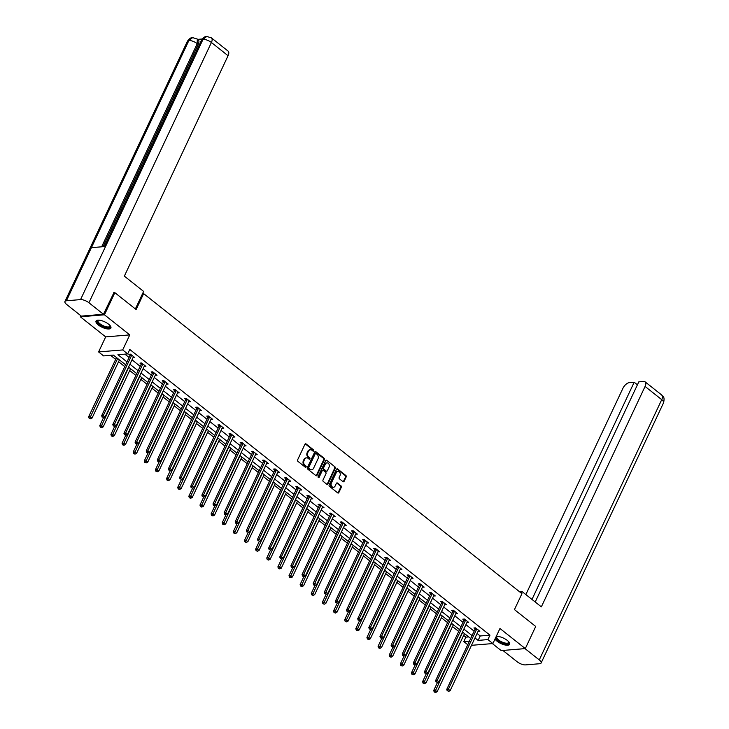 <?xml version="1.0" encoding="UTF-8"?>
<svg xmlns="http://www.w3.org/2000/svg" width="729" height="729" viewBox="0 0 729 729"><rect width="100%" height="100%" fill="white"/><g stroke="black" fill="none" stroke-linecap="round" stroke-linejoin="round"><path stroke-width="1.09" d="M313.716 450.841A0.72 0.565 85.3 0 0 313.506 449.848L306.071 443.943A1.03 0.811 85.3 0 0 304.959 444.253L297.596 459.899A1.03 0.811 85.3 0 0 297.888 461.32L305.333 467.225A0.72 0.565 85.3 0 0 305.907 466.004L304.941 465.239A3.308 2.588 85.3 0 1 304.011 460.682L304.622 459.379A3.308 2.588 85.3 0 1 306.59 457.867A3.308 2.588 85.3 0 1 308.176 458.377L309.132 459.142A0.72 0.565 85.3 0 0 309.707 457.921L308.741 457.165A3.308 2.588 85.3 0 1 307.811 452.6L308.422 451.297A3.308 2.588 85.3 0 1 310.39 449.784A3.308 2.588 85.3 0 1 311.976 450.294L312.941 451.06A0.72 0.565 85.3 0 0 313.716 450.841M312.951 451.069A0.72 0.565 85.3 0 0 312.859 449.893L305.415 443.997A1.03 0.811 85.3 0 0 305.26 443.897M305.342 467.225A0.72 0.565 85.3 0 0 305.251 466.059L304.294 465.293L304.941 465.239M309.142 459.152A0.72 0.565 85.3 0 0 309.06 457.976L308.094 457.211L308.741 457.165M495.027 639.005A8.21 3.016 -154.8 0 0 497.114 641.238A8.21 3.016 -154.8 0 0 504.632 644.892A8.21 3.016 -154.8 0 0 509.617 644.308A8.21 3.016 -154.8 0 0 507.266 640.399A8.21 3.016 -154.8 0 0 496.23 636.453M108.539 324.15A8.21 3.016 -154.8 0 0 101.012 320.496A8.21 3.016 -154.8 0 0 96.028 321.079A8.21 3.016 -154.8 0 0 98.379 324.988A8.21 3.016 -154.8 0 0 105.896 328.642A8.21 3.016 -154.8 0 0 110.881 328.068A8.21 3.016 -154.8 0 0 108.539 324.15M343.004 481.65A1.03 0.811 85.3 0 0 344.115 481.331L346.175 476.948A1.03 0.811 85.3 0 0 345.883 475.518L337.618 468.966A1.03 0.811 85.3 0 0 336.516 469.285L329.153 484.922A1.03 0.811 85.3 0 0 329.444 486.343L337.709 492.904A1.03 0.811 85.3 0 0 338.821 492.585L341.309 487.291A1.03 0.811 85.3 0 0 341.017 485.86L337.481 483.054A1.03 0.811 85.3 0 0 336.37 483.373L335.14 485.997A2.761 2.169 85.3 0 1 333.49 487.264A2.761 2.169 85.3 0 1 331.44 485.915A2.761 2.169 85.3 0 1 331.385 483.026L336.233 472.729A2.761 2.169 85.3 0 1 337.882 471.463A2.761 2.169 85.3 0 1 339.933 472.811A2.761 2.169 85.3 0 1 339.978 475.7L339.176 477.422A1.03 0.811 85.3 0 0 339.468 478.844L343.004 481.65M477.067 633.483L480.201 635.97L489.97 635.159L487.892 639.588L492.886 643.552L471.49 645.32M113.578 292.776L114.854 292.675L136.123 309.533L143.622 293.605L521.946 593.661L514.446 609.599L535.715 626.466L525.299 648.591L499.966 628.498L492.886 643.552M114.854 292.675L104.447 314.8L80.345 316.796L105.678 336.889L98.597 351.934L122.691 349.938L127.684 353.902L117.916 354.713L126.983 361.903M105.678 336.889L129.771 334.893L104.447 314.8M129.771 334.893L122.691 349.938M489.97 635.159L129.771 349.473L127.684 353.902M324.396 459.671A1.03 0.811 85.3 0 0 324.104 458.249L315.839 451.688A1.03 0.811 85.3 0 0 314.728 452.007L307.365 467.644A1.03 0.811 85.3 0 0 307.656 469.066L315.921 475.627A1.03 0.811 85.3 0 0 317.033 475.308L324.396 459.671L323.74 459.726A1.03 0.811 85.3 0 0 323.448 458.304L315.183 451.743A1.03 0.811 85.3 0 0 315.028 451.643M326.729 460.327L334.994 466.888A1.03 0.811 85.3 0 1 335.285 468.31L327.922 483.947A1.03 0.811 85.3 0 1 326.82 484.266L323.284 481.459A1.03 0.811 85.3 0 1 322.993 480.028L325.972 473.686A1.03 0.811 85.3 0 0 325.681 472.264L323.339 470.405A1.03 0.811 85.3 0 0 322.227 470.715L319.12 477.322A0.72 0.565 85.3 0 1 318.136 476.547L325.617 460.646A1.03 0.811 85.3 0 1 326.729 460.327L334.994 466.888M492.385 643.589L501.206 650.587L525.299 648.591M80.846 315.73L80.345 316.796M143.622 293.605L142.538 293.696M124.859 354.139L129.069 357.474M131.995 359.798L140.196 366.304M143.121 368.619L151.331 375.134M154.256 377.449L162.458 383.964M165.383 386.279L173.593 392.785M176.518 395.109L184.719 401.615M187.645 403.939L195.855 410.445M198.78 412.769L206.99 419.275M209.906 421.59L218.117 428.105M221.042 430.42L229.252 436.935M232.177 439.25L240.379 445.765M243.304 448.08L251.514 454.586M254.439 456.91L262.64 463.416M265.566 465.74L273.776 472.246M276.701 474.57L284.911 481.076M287.827 483.391L296.038 489.906M298.963 492.221L307.173 498.736M310.089 501.051L318.3 507.557M321.225 509.881L329.435 516.387M332.36 518.711L340.561 525.217M343.487 527.541L351.697 534.047M354.622 536.362L362.823 542.877M365.748 545.192L373.959 551.707M376.884 554.022L385.094 560.537M388.01 562.852L396.221 569.358M399.146 571.682L407.356 578.188M410.272 580.512L418.482 587.018M421.408 589.342L429.618 595.848M432.543 598.163L440.744 604.678M443.669 606.993L451.88 613.508M454.805 615.823L463.006 622.338M465.931 624.653L474.142 631.159M133.015 357.611L134.756 357.565L130.473 354.166L128.842 354.303L129.999 355.223M144.151 366.441L145.882 366.395L141.608 362.996L139.977 363.133L141.134 364.044M155.277 375.271L157.017 375.225L152.735 371.826L151.103 371.963L152.261 372.874M166.412 384.101L168.144 384.046L163.87 380.656L162.239 380.793L163.396 381.704M177.539 392.931L179.279 392.876L174.996 389.486L173.374 389.614L174.523 390.534M188.674 401.752L190.415 401.706L186.132 398.316L184.501 398.444L185.658 399.364M199.801 410.582L201.541 410.536L197.258 407.137L195.636 407.274L196.784 408.194M210.936 419.412L212.677 419.366L208.394 415.967L206.763 416.104L207.92 417.024M222.072 428.242L223.803 428.196L219.52 424.797L217.898 424.934L219.046 425.845M233.198 437.072L234.938 437.026L230.656 433.627L229.024 433.764L230.182 434.675M244.333 445.902L246.065 445.847L241.791 442.457L240.16 442.594L241.317 443.505M255.46 454.732L257.2 454.677L252.917 451.287L251.286 451.415L252.444 452.335M266.595 463.553L268.327 463.507L264.053 460.108L262.422 460.245L263.579 461.165M277.722 472.383L279.462 472.337L275.179 468.938L273.557 469.075L274.705 469.995M288.857 481.213L290.598 481.167L286.315 477.768L284.684 477.905L285.841 478.816M299.993 490.043L301.724 489.997L297.441 486.598L295.819 486.735L296.967 487.646M311.119 498.873L312.859 498.827L308.577 495.428L306.945 495.565L308.103 496.476M322.254 507.703L323.986 507.648L319.703 504.258L318.081 504.386L319.238 505.306M333.381 516.524L335.121 516.478L330.838 513.088L329.207 513.216L330.365 514.136M344.516 525.354L346.248 525.308L341.974 521.909L340.343 522.046L341.5 522.966M355.643 534.184L357.383 534.138L353.1 530.739L351.469 530.876L352.626 531.796M366.778 543.014L368.519 542.968L364.236 539.569L362.605 539.706L363.762 540.617M377.904 551.844L379.645 551.798L375.362 548.399L373.74 548.536L374.888 549.447M389.04 560.674L390.78 560.619L386.498 557.229L384.866 557.366L386.024 558.277M400.175 569.504L401.907 569.449L397.624 566.059L396.002 566.187L397.15 567.107M411.302 578.325L413.042 578.279L408.759 574.889L407.128 575.017L408.286 575.937M422.437 587.155L424.169 587.109L419.886 583.71L418.264 583.847L419.421 584.767M433.564 595.985L435.304 595.939L431.021 592.54L429.39 592.677L430.547 593.597M444.699 604.815L446.43 604.769L442.157 601.37L440.526 601.507L441.683 602.418M455.825 613.645L457.566 613.599L453.283 610.2L451.652 610.337L452.809 611.248M466.961 622.475L468.701 622.42L464.419 619.03L462.787 619.167L463.945 620.078M478.087 631.296L479.828 631.25L475.545 627.86L473.923 627.988L475.071 628.908M110.535 355.324L115.647 359.379M118.572 361.702L124.768 366.614M129.707 370.532L135.895 375.444M140.834 379.362L147.03 384.274M151.969 388.183L158.157 393.095M163.096 397.013L169.292 401.925M174.231 405.843L180.428 410.755M185.366 414.673L191.554 419.585M196.493 423.503L202.689 428.415M207.628 432.333L213.816 437.245M218.755 441.163L224.951 446.075M229.89 449.984L236.078 454.896M241.017 458.814L247.213 463.726M252.152 467.644L258.348 472.556M263.287 476.474L269.475 481.386M274.414 485.304L280.61 490.216M285.549 494.134L291.737 499.046M296.676 502.955L302.872 507.867M307.811 511.785L313.999 516.697M318.938 520.615L325.134 525.527M330.073 529.445L336.26 534.357M341.199 538.275L347.396 543.187M352.335 547.105L358.531 552.017M363.47 555.935L369.658 560.847M374.597 564.756L380.793 569.668M385.732 573.586L391.92 578.498M396.858 582.416L403.055 587.328M407.994 591.246L414.181 596.158M419.12 600.076L425.317 604.988M430.256 608.906L436.443 613.818M441.382 617.727L447.579 622.639M452.518 626.557L458.714 631.469M463.653 635.387L465.877 637.155L468.711 636.918M467.763 644.728L463.79 641.584L469.458 641.11M465.877 637.155L463.79 641.584M125.616 364.81L113.36 355.087L103.591 355.898L98.597 351.934M474.98 637.911L478.124 640.399L487.892 639.588M129.908 364.218L138.118 370.733M141.043 373.048L149.245 379.554M152.17 381.878L160.38 388.384M163.305 390.708L171.506 397.214M174.431 399.538L182.642 406.044M185.567 408.358L193.768 414.874M196.693 417.188L204.904 423.704M207.829 426.018L216.039 432.534M218.955 434.849L227.166 441.355M230.091 443.679L238.301 450.185M241.226 452.509L249.427 459.015M252.352 461.339L260.563 467.845M263.488 470.159L271.689 476.675M274.614 478.989L282.825 485.505M285.75 487.819L293.96 494.335M296.876 496.649L305.087 503.156M308.012 505.479L316.222 511.986M319.138 514.309L327.348 520.816M330.273 523.14L338.484 529.646M341.409 531.96L349.61 538.476M352.535 540.79L360.746 547.306M363.671 549.62L371.872 556.127M374.797 558.45L383.007 564.957M385.933 567.28L394.143 573.787M397.059 576.11L405.269 582.617M408.194 584.931L416.405 591.447M419.321 593.761L427.531 600.277M430.456 602.591L438.667 609.107M441.592 611.421L449.793 617.928M452.718 620.251L460.928 626.758M463.854 629.081L472.055 635.588M470.688 638.495L462.487 631.988M459.562 629.665L451.351 623.158M448.426 620.835L440.216 614.328M437.3 612.014L429.089 605.498M426.164 603.184L417.954 596.668M415.038 594.354L406.828 587.847M403.902 585.524L395.692 579.017M392.767 576.694L384.566 570.187M381.641 567.864L373.43 561.357M370.505 559.043L362.304 552.527M359.379 550.213L351.168 543.697M348.243 541.383L340.033 534.867M337.117 532.553L328.907 526.046M325.981 523.723L317.771 517.216M314.846 514.893L306.645 508.386M303.72 506.063L295.509 499.556M292.584 497.242L284.383 490.726M281.458 488.412L273.247 481.896M270.322 479.582L262.121 473.066M259.196 470.752L250.986 464.245M248.06 461.922L239.85 455.415M236.934 453.092L228.724 446.585M225.799 444.271L217.588 437.755M214.663 435.441L206.462 428.925M203.537 426.611L195.326 420.095M192.401 417.781L184.2 411.274M181.275 408.951L173.065 402.444M170.139 400.121L161.929 393.614M159.013 391.291L150.803 384.784M147.878 382.47L139.667 375.954M136.751 373.64L128.541 367.124M480.201 635.97L478.124 640.399M133.125 357.702L133.617 356.663M144.26 366.532L144.743 365.493M155.386 375.353L155.76 374.405A1.048 0.82 85.3 0 0 155.55 374.688L127.347 434.621L125.57 433.208L153.764 373.275A1.048 0.82 85.3 0 0 153.874 372.902L153.892 372.747M166.522 384.183L166.886 383.235A1.048 0.82 85.3 0 0 166.686 383.518L138.483 443.451L136.697 442.038L164.9 382.105A1.048 0.82 85.3 0 0 165 381.732L165.018 381.568M177.648 393.013L178.14 391.974M188.784 401.843L189.148 400.886A1.048 0.82 85.3 0 0 188.948 401.178L160.745 461.111L158.958 459.689L187.162 399.765A1.048 0.82 85.3 0 0 187.262 399.392L187.28 399.228M199.91 410.673L200.402 409.634M211.046 419.503L211.538 418.464M222.181 428.324L222.545 427.376A1.048 0.82 85.3 0 0 222.336 427.668L194.142 487.592L192.356 486.179L220.559 426.246A1.048 0.82 85.3 0 0 220.659 425.882L220.677 425.718M233.307 437.154L233.681 436.206A1.048 0.82 85.3 0 0 233.471 436.489L205.268 496.422L203.482 495.009L231.685 435.076A1.048 0.82 85.3 0 0 231.795 434.703L231.813 434.539M244.443 445.984L244.926 444.945M255.569 454.814L255.943 453.857A1.048 0.82 85.3 0 0 255.733 454.149L227.53 514.082L225.753 512.669L253.947 452.736A1.048 0.82 85.3 0 0 254.056 452.363L254.075 452.199M266.705 463.644L267.069 462.687A1.048 0.82 85.3 0 0 266.869 462.979L238.665 522.912L236.879 521.49L265.083 461.566A1.048 0.82 85.3 0 0 265.183 461.193L265.201 461.029M277.831 472.474L278.323 471.435M288.966 481.304L289.459 480.265M300.093 490.125L300.466 489.177A1.048 0.82 85.3 0 0 300.257 489.46L272.063 549.393L270.277 547.98L298.48 488.047A1.048 0.82 85.3 0 0 298.58 487.674L298.598 487.519M311.228 498.955L311.72 497.916M322.364 507.785L322.728 506.828A1.048 0.82 85.3 0 0 322.519 507.12L294.325 567.053L292.539 565.64L320.742 505.707A1.048 0.82 85.3 0 0 320.842 505.334L320.86 505.17M333.49 516.615L333.864 515.658A1.048 0.82 85.3 0 0 333.654 515.95L305.451 575.883L303.674 574.461L331.868 514.537A1.048 0.82 85.3 0 0 331.977 514.164L331.996 514M344.626 525.445L345.109 524.406M355.752 534.275L356.244 533.236M366.887 543.105L367.252 542.148A1.048 0.82 85.3 0 0 367.052 542.44L338.848 602.364L337.062 600.951L365.265 541.018A1.048 0.82 85.3 0 0 365.366 540.654L365.384 540.49M378.014 551.926L378.387 550.978A1.048 0.82 85.3 0 0 378.178 551.261L349.984 611.194L348.198 609.781L376.401 549.848A1.048 0.82 85.3 0 0 376.501 549.475L376.519 549.311M389.149 560.756L389.641 559.717M400.285 569.586L400.649 568.629A1.048 0.82 85.3 0 0 400.44 568.921L372.246 628.854L370.46 627.441L398.663 567.508A1.048 0.82 85.3 0 0 398.763 567.135L398.781 566.971M411.411 578.416L411.785 577.459A1.048 0.82 85.3 0 0 411.575 577.751L383.372 637.684L381.586 636.262L409.789 576.338A1.048 0.82 85.3 0 0 409.898 575.965L409.917 575.801M422.547 587.246L423.03 586.207M433.673 596.076L434.165 595.037M444.808 604.897L445.291 603.867M455.935 613.727L456.427 612.688M467.07 622.557L467.435 621.6A1.048 0.82 85.3 0 0 467.234 621.892L439.031 681.825L437.245 680.412L465.448 620.479A1.048 0.82 85.3 0 0 465.549 620.106L465.567 619.942M478.197 631.387L478.57 630.43A1.048 0.82 85.3 0 0 478.361 630.722L450.167 690.655L448.381 689.233L476.584 629.309A1.048 0.82 85.3 0 0 476.684 628.936L476.702 628.772M310.071 449.839A3.308 2.588 85.3 0 0 309.743 449.839A3.308 2.588 85.3 0 0 307.775 451.351L308.422 451.297M308.094 457.211A3.308 2.588 85.3 0 1 307.164 452.654L307.775 451.351M306.271 457.921A3.308 2.588 85.3 0 0 305.943 457.921A3.308 2.588 85.3 0 0 303.975 459.434L304.622 459.379M304.294 465.293A3.308 2.588 85.3 0 1 303.355 460.737L303.975 459.434M316.085 475.727A1.03 0.811 85.3 0 0 316.386 475.363L323.74 459.726M316.04 453.52A0.72 0.565 85.3 0 0 315.256 453.739L308.795 467.462A0.72 0.565 85.3 0 0 309.005 468.465L310.016 469.266A3.308 2.588 85.3 0 0 311.602 469.786A3.308 2.588 85.3 0 0 313.57 468.264L317.981 458.878A3.308 2.588 85.3 0 0 317.051 454.322L316.04 453.52M315.375 453.566A0.72 0.565 85.3 0 0 314.609 453.793L315.256 453.739M311.274 469.786A3.308 2.588 85.3 0 1 310.946 469.831A3.308 2.588 85.3 0 1 309.369 469.321L308.349 468.519A0.72 0.565 85.3 0 1 308.148 467.517L314.609 453.793M326.975 484.366A1.03 0.811 85.3 0 0 327.275 484.001L334.638 468.364A1.03 0.811 85.3 0 0 334.347 466.934M322.519 470.36A1.03 0.811 85.3 0 0 321.571 470.77L318.464 477.377L319.12 477.322M329.071 467.107A2.761 2.169 85.3 0 0 329.016 464.218A2.761 2.169 85.3 0 0 326.966 462.869A2.761 2.169 85.3 0 0 325.325 464.136L323.612 467.763A1.03 0.811 85.3 0 0 323.904 469.184L326.255 471.052A1.03 0.811 85.3 0 0 327.367 470.734L329.071 467.107M326.647 462.924A2.761 2.169 85.3 0 0 326.319 462.924A2.761 2.169 85.3 0 0 324.669 464.191L325.325 464.136M326.419 471.144A1.03 0.811 85.3 0 1 325.599 471.098L323.257 469.239A1.03 0.811 85.3 0 1 322.965 467.818L324.669 464.191M337.554 471.517A2.761 2.169 85.3 0 0 337.226 471.517A2.761 2.169 85.3 0 0 335.586 472.784L336.233 472.729M333.162 487.264A2.761 2.169 85.3 0 1 332.843 487.318A2.761 2.169 85.3 0 1 330.793 485.97A2.761 2.169 85.3 0 1 330.738 483.081L335.586 472.784M337.873 492.995A1.03 0.811 85.3 0 0 338.165 492.64L340.662 487.336A1.03 0.811 85.3 0 0 340.37 485.915L336.834 483.108A1.03 0.811 85.3 0 0 336.67 483.008M343.168 481.751A1.03 0.811 85.3 0 0 343.459 481.386L345.528 477.003A1.03 0.811 85.3 0 0 345.236 475.572L336.971 469.02A1.03 0.811 85.3 0 0 336.807 468.92M116.503 357.575L88.646 416.76L90.278 416.623L92.064 418.045L119.419 359.898M117.642 358.486L89.785 418.246L89.129 418.3L90.496 418.811L89.785 418.246M92.064 418.045L90.496 418.811M89.129 418.3L88.646 416.76M131.502 355.624L129.88 355.752L101.677 415.685L103.299 415.548L131.502 355.624A1.048 0.82 85.3 0 0 131.612 355.251L131.63 355.087M102.807 417.161L103.518 417.735L102.807 417.161L103.299 415.548L105.085 416.961L133.289 357.037A1.048 0.82 85.3 0 1 133.498 356.745L133.598 356.645M129.88 355.752A1.048 0.82 85.3 0 0 129.981 355.387L130.117 354.203M101.677 415.685L102.16 417.216M103.518 417.735L105.085 416.961M110.106 325.653A7.099 2.615 25.2 0 1 110.134 325.708A7.099 2.615 25.2 0 1 102.388 326.091A7.099 2.615 25.2 0 1 98.324 320.149A7.099 2.615 25.2 0 1 98.379 320.14M98.543 320.14A6.579 2.415 -154.8 0 0 98.05 320.623A6.579 2.415 -154.8 0 0 102.698 325.48A6.579 2.415 -154.8 0 0 109.942 326.218A6.579 2.415 -154.8 0 0 110.006 325.535M96.319 320.696A8.156 2.998 -154.8 0 0 102.178 326.419A8.156 2.998 -154.8 0 0 110.99 327.603M508.842 641.903A7.099 2.615 25.2 0 1 508.86 641.948A7.099 2.615 25.2 0 1 501.124 642.331A7.099 2.615 25.2 0 1 497.06 636.399A7.099 2.615 25.2 0 1 497.114 636.381M497.269 636.381A6.579 2.415 -154.8 0 0 496.786 636.864A6.579 2.415 -154.8 0 0 501.434 641.73A6.579 2.415 -154.8 0 0 508.678 642.468A6.579 2.415 -154.8 0 0 508.742 641.784M495.374 638.258A8.156 2.998 -154.8 0 0 500.914 642.659A8.156 2.998 -154.8 0 0 509.726 643.844M135.366 308.941L143.613 291.418L124.349 276.136L228.068 55.714L211.41 42.501L88.938 302.754L103.463 314.272L113.879 292.748M88.938 302.754A6.47 2.378 -154.8 0 0 80.545 299.601L105.541 246.493L91.407 247.66L66.412 300.776L80.545 299.601M66.412 300.776A6.47 2.378 -154.8 0 0 64.945 301.496A6.47 2.378 -154.8 0 0 66.795 304.585L81.32 316.104L103.463 314.272M202.225 38.992L197.668 39.375M211.419 37.872L206.754 36.459L203.017 39.348A6.47 2.378 -154.8 0 1 211.41 42.501A6.315 3.162 -51.6 0 0 211.419 37.872L228.086 51.094A6.315 3.162 128.4 0 1 228.068 55.714M198.206 44.433L197.24 43.667L197.258 39.047L198.224 39.813A6.315 3.162 128.4 0 1 198.206 44.433L103.026 246.703M101.65 246.812L197.24 43.667A6.47 2.378 -154.8 0 0 188.884 40.514L192.638 37.626L197.258 39.047M521.335 593.178L522.082 591.584L519.586 591.793M522.082 591.584L541.346 606.865L645.074 386.443A6.315 3.162 -51.6 0 0 645.083 381.823A6.315 3.162 -51.6 0 0 643.661 381.458L638.814 381.859L535.214 602.008M541.109 663.007A6.47 2.378 -154.8 0 0 539.269 659.918L661.732 399.656A6.315 3.162 -51.6 0 0 661.75 395.036C662.634 396.758 665.058 395.956 663.581 402.745L541.109 663.007A6.47 2.378 -154.8 0 1 539.651 663.727L525.518 664.894A6.47 2.378 -154.8 0 1 517.125 661.75L502.873 650.45M539.269 659.918L525.017 648.619M637.419 384.812L634.184 382.242L629.337 382.643A6.315 3.162 -51.6 0 0 622.931 388.275L525.855 594.572M634.184 382.242L531.979 599.438M103.482 417.735L99.782 425.59L101.413 425.454L103.19 426.875L130.555 368.728M128.769 367.307L100.912 427.076L100.265 427.121L101.632 427.641L100.912 427.076M103.19 426.875L101.632 427.641M100.265 427.121L99.782 425.59M114.608 426.565L110.917 434.42L112.539 434.284L114.325 435.696L141.69 377.558M139.904 376.137L112.047 435.896L111.391 435.951L112.758 436.461L112.047 435.896M114.325 435.696L112.758 436.461M111.391 435.951L110.917 434.42M142.638 364.445L141.007 364.582L112.804 424.515L114.435 424.378L142.638 364.445A1.048 0.82 85.3 0 0 142.738 364.081L142.756 363.917M113.943 425.991L114.653 426.556L113.943 425.991L114.435 424.378L116.221 425.791L144.424 365.867A1.048 0.82 85.3 0 1 144.624 365.575L144.734 365.475M141.007 364.582A1.048 0.82 85.3 0 0 141.116 364.208L141.253 363.024M112.804 424.515L113.287 426.046M114.653 426.556L116.221 425.791M125.069 434.821L125.789 435.386L125.069 434.821L125.57 433.208L123.939 433.345L152.142 373.412A1.048 0.82 85.3 0 0 152.243 373.038L152.379 371.854M123.939 433.345L124.422 434.876M125.789 435.386L127.347 434.621M125.743 435.395L122.044 443.25L123.675 443.114L125.461 444.526L152.817 386.379M151.031 384.967L123.174 444.726L122.527 444.781L123.894 445.291L123.174 444.726M125.461 444.526L123.894 445.291M122.527 444.781L122.044 443.25M136.87 444.225L133.179 452.08L134.801 451.944L136.587 453.356L163.952 395.209M162.166 393.797L134.309 453.556L133.662 453.611L135.02 454.121L134.309 453.556M136.587 453.356L135.02 454.121M133.662 453.611L133.179 452.08M148.005 453.046L144.306 460.901L145.937 460.774L147.723 462.186L175.078 404.039M173.292 402.627L145.445 462.386L144.789 462.441L146.155 462.951L145.445 462.386M147.723 462.186L146.155 462.951M144.789 462.441L144.306 460.901M136.205 443.651L136.915 444.216L136.205 443.651L136.697 442.038L135.065 442.166L163.269 382.242A1.048 0.82 85.3 0 0 163.378 381.868L163.515 380.684M135.065 442.166L135.548 443.706M136.915 444.216L138.483 443.451M176.026 390.935L174.404 391.072L146.201 450.996L147.832 450.868L176.026 390.935A1.048 0.82 85.3 0 0 176.136 390.562L176.154 390.398M147.331 452.481L148.051 453.046L147.331 452.481L147.832 450.868L149.609 452.281L177.812 392.348A1.048 0.82 85.3 0 1 178.022 392.056L178.122 391.965M174.404 391.072A1.048 0.82 85.3 0 0 174.504 390.698L174.641 389.514M146.201 450.996L146.684 452.536M148.051 453.046L149.609 452.281M158.466 461.311L159.177 461.876L158.466 461.311L158.958 459.689L157.336 459.826L185.53 399.902A1.048 0.82 85.3 0 0 185.64 399.528L185.777 398.344M157.336 459.826L157.81 461.366M159.177 461.876L160.745 461.111M159.132 461.876L155.441 469.731L157.063 469.594L158.849 471.016L186.214 412.869M184.428 411.457L156.571 471.216L155.924 471.271L157.282 471.781L156.571 471.216M158.849 471.016L157.282 471.781M155.924 471.271L155.441 469.731M198.297 408.595L196.666 408.723L168.463 468.656L170.094 468.519L198.297 408.595A1.048 0.82 85.3 0 0 198.397 408.222L198.416 408.058M169.602 470.141L170.313 470.706L169.602 470.141L170.094 468.519L171.88 469.941L200.074 410.008A1.048 0.82 85.3 0 1 200.284 409.716L200.384 409.616M196.666 408.723A1.048 0.82 85.3 0 0 196.766 408.358L196.903 407.174M168.463 468.656L168.946 470.187M170.313 470.706L171.88 469.941M170.267 470.706L166.567 478.561L168.199 478.424L169.985 479.846L197.34 421.699M195.563 420.287L167.706 480.046L167.05 480.101L168.417 480.611L167.706 480.046M169.985 479.846L168.417 480.611M167.05 480.101L166.567 478.561M209.423 417.416L207.792 417.553L179.598 477.486L181.22 477.349L209.423 417.416A1.048 0.82 85.3 0 0 209.533 417.052L209.551 416.888M180.728 478.962L181.439 479.536L180.728 478.962L181.22 477.349L183.006 478.762L211.21 418.838A1.048 0.82 85.3 0 1 211.419 418.546L211.519 418.446M207.792 417.553A1.048 0.82 85.3 0 0 207.902 417.179L208.038 415.995M179.598 477.486L180.081 479.017M181.439 479.536L183.006 478.762M181.403 479.536L177.703 487.391L179.334 487.254L181.111 488.667L208.476 430.529M206.69 429.108L178.833 488.867L178.186 488.922L179.553 489.441L178.833 488.867M181.111 488.667L179.553 489.441M178.186 488.922L177.703 487.391M191.864 487.792L192.574 488.357L191.864 487.792L192.356 486.179L190.725 486.316L218.928 426.383A1.048 0.82 85.3 0 0 219.028 426.009L219.174 424.825M190.725 486.316L191.208 487.847M192.574 488.357L194.142 487.592M192.529 488.366L188.829 496.221L190.46 496.084L192.246 497.497L219.602 439.359M217.825 437.938L189.968 497.697L189.312 497.752L190.679 498.262L189.968 497.697M192.246 497.497L190.679 498.262M189.312 497.752L188.829 496.221M202.99 496.622L203.71 497.187L202.99 496.622L203.482 495.009L201.86 495.146L230.063 435.213A1.048 0.82 85.3 0 0 230.164 434.839L230.3 433.655M201.86 495.146L202.343 496.677M203.71 497.187L205.268 496.422M203.664 497.196L199.965 505.051L201.596 504.915L203.373 506.327L230.738 448.18M228.952 446.768L201.095 506.527L200.448 506.582L201.815 507.092L201.095 506.527M203.373 506.327L201.815 507.092M200.448 506.582L199.965 505.051M242.821 443.906L241.19 444.043L212.986 503.967L214.618 503.839L242.821 443.906A1.048 0.82 85.3 0 0 242.921 443.533L242.939 443.369M214.126 505.452L214.836 506.017L214.126 505.452L214.618 503.839L216.404 505.252L244.607 445.319A1.048 0.82 85.3 0 1 244.807 445.027L244.917 444.936M241.19 444.043A1.048 0.82 85.3 0 0 241.299 443.669L241.436 442.485M212.986 503.967L213.469 505.507M214.836 506.017L216.404 505.252M214.791 506.017L211.1 513.881L212.722 513.745L214.508 515.157L241.873 457.01M240.087 455.598L212.23 515.357L211.574 515.412L212.941 515.922L212.23 515.357M214.508 515.157L212.941 515.922M211.574 515.412L211.1 513.881M225.252 514.282L225.972 514.847L225.252 514.282L225.753 512.669L224.122 512.797L252.325 452.873A1.048 0.82 85.3 0 0 252.425 452.499L252.562 451.315M224.122 512.797L224.605 514.337M225.972 514.847L227.53 514.082M225.926 514.847L222.227 522.702L223.858 522.575L225.644 523.987L252.999 465.84M251.213 464.428L223.366 524.187L222.71 524.242L224.076 524.752L223.366 524.187M225.644 523.987L224.076 524.752M222.71 524.242L222.227 522.702M236.387 523.112L237.098 523.677L236.387 523.112L236.879 521.49L235.257 521.627L263.451 461.694A1.048 0.82 85.3 0 0 263.561 461.329L263.698 460.145M235.257 521.627L235.731 523.167M237.098 523.677L238.665 522.912M237.053 523.677L233.362 531.532L234.984 531.395L236.77 532.817L264.135 474.67M262.349 473.258L234.492 533.017L233.845 533.072L235.203 533.582L234.492 533.017M236.77 532.817L235.203 533.582M233.845 533.072L233.362 531.532M276.209 470.396L274.587 470.524L246.384 530.457L248.015 530.32L276.209 470.396A1.048 0.82 85.3 0 0 276.318 470.023L276.337 469.859M247.514 531.933L248.234 532.507L247.514 531.933L248.015 530.32L249.792 531.733L277.995 471.809A1.048 0.82 85.3 0 1 278.205 471.517L278.305 471.417M274.587 470.524A1.048 0.82 85.3 0 0 274.687 470.159L274.824 468.975M246.384 530.457L246.867 531.988M248.234 532.507L249.792 531.733M248.188 532.507L244.488 540.362L246.12 540.225L247.906 541.647L275.261 483.5M273.475 482.079L245.627 541.847L244.971 541.893L246.338 542.412L245.627 541.847M247.906 541.647L246.338 542.412M244.971 541.893L244.488 540.362M287.344 479.217L285.713 479.354L257.519 539.287L259.141 539.15L287.344 479.217A1.048 0.82 85.3 0 0 287.445 478.853L287.472 478.689M258.649 540.763L259.36 541.328L258.649 540.763L259.141 539.15L260.927 540.563L289.131 480.639A1.048 0.82 85.3 0 1 289.34 480.347L289.44 480.247M285.713 479.354A1.048 0.82 85.3 0 0 285.823 478.98L285.959 477.796M257.519 539.287L258.002 540.818M259.36 541.328L260.927 540.563M259.314 541.337L255.624 549.192L257.246 549.055L259.032 550.468L286.397 492.33M284.611 490.909L256.754 550.668L256.107 550.723L257.465 551.242L256.754 550.668M259.032 550.468L257.465 551.242M256.107 550.723L255.624 549.192M269.785 549.593L270.495 550.158L269.785 549.593L270.277 547.98L268.646 548.117L296.849 488.184A1.048 0.82 85.3 0 0 296.949 487.81L297.086 486.626M268.646 548.117L269.129 549.648M270.495 550.158L272.063 549.393M270.45 550.167L266.75 558.022L268.381 557.885L270.167 559.298L297.523 501.151M295.746 499.739L267.889 559.498L267.233 559.553L268.6 560.063L267.889 559.498M270.167 559.298L268.6 560.063M267.233 559.553L266.75 558.022M309.606 496.877L307.975 497.014L279.781 556.947L281.403 556.81L309.606 496.877A1.048 0.82 85.3 0 0 309.716 496.504L309.734 496.34M280.911 558.423L281.622 558.988L280.911 558.423L281.403 556.81L283.189 558.223L311.392 498.29A1.048 0.82 85.3 0 1 311.602 498.007L311.702 497.907M307.975 497.014A1.048 0.82 85.3 0 0 308.085 496.64L308.221 495.456M279.781 556.947L280.264 558.478M281.622 558.988L283.189 558.223M281.585 558.997L277.886 566.852L279.517 566.715L281.294 568.128L308.659 509.981M306.873 508.569L279.016 568.328L278.369 568.383L279.736 568.893L279.016 568.328M281.294 568.128L279.736 568.893M278.369 568.383L277.886 566.852M292.047 567.253L292.757 567.818L292.047 567.253L292.539 565.64L290.907 565.768L319.111 505.844A1.048 0.82 85.3 0 0 319.211 505.47L319.357 504.286M290.907 565.768L291.39 567.308M292.757 567.818L294.325 567.053M292.712 567.818L289.012 575.673L290.643 575.546L292.429 576.958L319.785 518.811M318.008 517.399L290.151 577.158L289.495 577.213L290.862 577.723L290.151 577.158M292.429 576.958L290.862 577.723M289.495 577.213L289.012 575.673M303.173 576.083L303.893 576.648L303.173 576.083L303.674 574.461L302.043 574.598L330.246 514.674A1.048 0.82 85.3 0 0 330.346 514.3L330.483 513.116M302.043 574.598L302.526 576.138M303.893 576.648L305.451 575.883M303.847 576.648L300.148 584.503L301.779 584.376L303.556 585.788L330.92 527.641M329.134 526.229L301.277 585.988L300.63 586.043L301.997 586.553L301.277 585.988M303.556 585.788L301.997 586.553M300.63 586.043L300.148 584.503M343.004 523.367L341.372 523.495L313.169 583.428L314.8 583.291L343.004 523.367A1.048 0.82 85.3 0 0 343.104 522.994L343.122 522.83M314.308 584.913L315.019 585.478L314.308 584.913L314.8 583.291L316.586 584.713L344.79 524.78A1.048 0.82 85.3 0 1 344.99 524.488L345.099 524.397M341.372 523.495A1.048 0.82 85.3 0 0 341.482 523.13L341.619 521.946M313.169 583.428L313.652 584.959M315.019 585.478L316.586 584.713M314.974 585.478L311.283 593.333L312.905 593.196L314.691 594.618L342.056 536.471M340.27 535.059L312.413 594.818L311.766 594.873L313.124 595.383L312.413 594.818M314.691 594.618L313.124 595.383M311.766 594.873L311.283 593.333M354.13 532.188L352.508 532.325L324.305 592.258L325.936 592.121L354.13 532.188A1.048 0.82 85.3 0 0 354.239 531.824L354.258 531.66M325.435 593.734L326.155 594.308L325.435 593.734L325.936 592.121L327.713 593.534L355.916 533.61A1.048 0.82 85.3 0 1 356.126 533.318L356.226 533.218M352.508 532.325A1.048 0.82 85.3 0 0 352.608 531.951L352.745 530.767M324.305 592.258L324.788 593.789M326.155 594.308L327.713 593.534M326.109 594.308L322.409 602.163L324.041 602.026L325.827 603.439L353.182 545.301M351.396 543.88L323.548 603.648L322.892 603.694L324.259 604.213L323.548 603.648M325.827 603.439L324.259 604.213M322.892 603.694L322.409 602.163M336.57 602.564L337.281 603.129L336.57 602.564L337.062 600.951L335.44 601.088L363.634 541.155A1.048 0.82 85.3 0 0 363.744 540.781L363.88 539.597M335.44 601.088L335.914 602.619M337.281 603.129L338.848 602.364M337.235 603.138L333.545 610.993L335.167 610.856L336.953 612.269L364.318 554.131M362.532 552.71L334.675 612.469L334.028 612.524L335.386 613.034L334.675 612.469M336.953 612.269L335.386 613.034M334.028 612.524L333.545 610.993M347.697 611.394L348.416 611.959L347.697 611.394L348.198 609.781L346.567 609.918L374.77 549.985A1.048 0.82 85.3 0 0 374.87 549.611L375.007 548.427M346.567 609.918L347.05 611.449M348.416 611.959L349.984 611.194M348.371 611.968L344.671 619.823L346.302 619.686L348.088 621.099L375.444 562.952M373.667 561.54L345.81 621.299L345.154 621.354L346.521 621.864L345.81 621.299M348.088 621.099L346.521 621.864M345.154 621.354L344.671 619.823M387.527 558.678L385.896 558.815L357.702 618.739L359.324 618.611L387.527 558.678A1.048 0.82 85.3 0 0 387.628 558.305L387.655 558.141M358.832 620.224L359.543 620.789L358.832 620.224L359.324 618.611L361.11 620.024L389.313 560.091A1.048 0.82 85.3 0 1 389.523 559.799L389.623 559.708M385.896 558.815A1.048 0.82 85.3 0 0 386.006 558.441L386.142 557.257M357.702 618.739L358.185 620.279M359.543 620.789L361.11 620.024M359.497 620.789L355.807 628.653L357.438 628.516L359.215 629.929L386.58 571.782M384.794 570.37L356.937 630.129L356.29 630.184L357.657 630.694L356.937 630.129M359.215 629.929L357.657 630.694M356.29 630.184L355.807 628.653M369.968 629.054L370.678 629.619L369.968 629.054L370.46 627.441L368.828 627.569L397.032 567.645A1.048 0.82 85.3 0 0 397.132 567.271L397.269 566.087M368.828 627.569L369.311 629.109M370.678 629.619L372.246 628.854M370.633 629.619L366.933 637.474L368.564 637.346L370.35 638.759L397.706 580.612M395.929 579.2L368.072 638.959L367.416 639.014L368.783 639.524L368.072 638.959M370.35 638.759L368.783 639.524M367.416 639.014L366.933 637.474M381.094 637.884L381.805 638.449L381.094 637.884L381.586 636.262L379.964 636.399L408.167 576.466A1.048 0.82 85.3 0 0 408.267 576.101L408.404 574.917M379.964 636.399L380.447 637.939M381.805 638.449L383.372 637.684M381.768 638.449L378.069 646.304L379.7 646.167L381.477 647.589L408.841 589.442M407.055 588.03L379.198 647.789L378.551 647.844L379.918 648.354L379.198 647.789M381.477 647.589L379.918 648.354M378.551 647.844L378.069 646.304M420.925 585.168L419.293 585.296L391.09 645.229L392.721 645.092L420.925 585.168A1.048 0.82 85.3 0 0 421.025 584.795L421.043 584.631M392.229 646.714L392.94 647.279L392.229 646.714L392.721 645.092L394.507 646.505L422.711 586.581A1.048 0.82 85.3 0 1 422.911 586.289L423.02 586.189M419.293 585.296A1.048 0.82 85.3 0 0 419.394 584.931L419.539 583.747M391.09 645.229L391.573 646.76M392.94 647.279L394.507 646.505M392.895 647.279L389.204 655.134L390.826 654.997L392.612 656.419L419.977 598.272M418.191 596.86L390.334 656.619L389.678 656.674L391.045 657.184L390.334 656.619M392.612 656.419L391.045 657.184M389.678 656.674L389.204 655.134M432.051 593.989L430.429 594.126L402.226 654.059L403.857 653.922L432.051 593.989A1.048 0.82 85.3 0 0 432.16 593.625L432.179 593.461M403.356 655.535L404.076 656.1L403.356 655.535L403.857 653.922L405.634 655.335L433.837 595.411A1.048 0.82 85.3 0 1 434.047 595.119L434.147 595.019M430.429 594.126A1.048 0.82 85.3 0 0 430.529 593.752L430.666 592.568M402.226 654.059L402.709 655.59M404.076 656.1L405.634 655.335M404.03 656.109L400.33 663.964L401.961 663.827L403.748 665.24L431.103 607.102M429.317 605.681L401.46 665.44L400.813 665.495L402.18 666.014L401.46 665.44M403.748 665.24L402.18 666.014M400.813 665.495L400.33 663.964M443.186 602.819L441.555 602.956L413.352 662.889L414.983 662.752L443.186 602.819A1.048 0.82 85.3 0 0 443.287 602.446L443.305 602.291M414.491 664.365L415.202 664.93L414.491 664.365L414.983 662.752L416.769 664.165L444.972 604.241A1.048 0.82 85.3 0 1 445.173 603.949L445.282 603.849M441.555 602.956A1.048 0.82 85.3 0 0 441.665 602.582L441.801 601.398M413.352 662.889L413.835 664.42M415.202 664.93L416.769 664.165M415.156 664.939L411.466 672.794L413.088 672.657L414.874 674.07L442.239 615.923M440.453 614.511L412.596 674.27L411.949 674.325L413.307 674.835L412.596 674.27M414.874 674.07L413.307 674.835M411.949 674.325L411.466 672.794M454.313 611.649L452.691 611.786L424.488 671.719L426.119 671.582L454.313 611.649A1.048 0.82 85.3 0 0 454.422 611.276L454.44 611.112M425.618 673.195L426.337 673.76L425.618 673.195L426.119 671.582L427.896 672.995L456.099 613.062A1.048 0.82 85.3 0 1 456.308 612.779L456.409 612.679M452.691 611.786A1.048 0.82 85.3 0 0 452.791 611.412L452.928 610.228M424.488 671.719L424.971 673.25M426.337 673.76L427.896 672.995M426.292 673.769L422.592 681.624L424.223 681.487L426.009 682.9L453.365 624.753M451.579 623.341L423.731 683.1L423.075 683.155L424.442 683.665L423.731 683.1M426.009 682.9L424.442 683.665M423.075 683.155L422.592 681.624M436.753 682.025L437.464 682.59L436.753 682.025L437.245 680.412L435.623 680.54L463.817 620.616A1.048 0.82 85.3 0 0 463.926 620.242L464.063 619.058M435.623 680.54L436.097 682.08M437.464 682.59L439.031 681.825M437.418 682.59L433.728 690.445L435.35 690.317L437.136 691.73L464.501 633.583M462.715 632.171L434.858 691.93L434.211 691.985L435.568 692.495L434.858 691.93M437.136 691.73L435.568 692.495M434.211 691.985L433.728 690.445M447.879 690.855L448.599 691.42L447.879 690.855L448.381 689.233L446.749 689.37L474.953 629.446A1.048 0.82 85.3 0 0 475.053 629.072L475.19 627.888M446.749 689.37L447.232 690.91M448.599 691.42L450.167 690.655M312.859 449.893L313.506 449.848M305.251 466.059L305.907 466.004M309.06 457.976L309.707 457.921M307.164 452.654L307.811 452.6M303.355 460.737L304.011 460.682M305.415 443.997L306.071 443.943M316.386 475.363L317.033 475.308M315.183 451.743L315.839 451.688M323.448 458.304L324.104 458.249M308.148 467.517L308.795 467.462M308.349 468.519L309.005 468.465M309.369 469.321L310.016 469.266M334.638 468.364L335.285 468.31M327.275 484.001L327.922 483.947M321.571 470.77L322.227 470.715M322.965 467.818L323.612 467.763M323.257 469.239L323.904 469.184M325.599 471.098L326.255 471.052M330.738 483.081L331.385 483.026M336.834 483.108L337.481 483.054M340.37 485.915L341.017 485.86M340.662 487.336L341.309 487.291M338.165 492.64L338.821 492.585M336.971 469.02L337.618 468.966M345.236 475.572L345.883 475.518M345.528 477.003L346.175 476.948M343.459 481.386L344.115 481.331M131.612 355.251L129.981 355.387M206.754 36.45C205.979 36.86 204.84 35.648 201.578 40.068A6.47 2.378 -154.8 0 1 203.017 39.348L105.541 246.493M91.407 247.66L188.884 40.514A6.47 2.378 -154.8 0 0 187.417 41.243L64.945 301.496M663.581 402.745A6.47 2.378 -154.8 0 0 661.732 399.656L645.074 386.443M142.738 364.081L141.116 364.208M153.764 373.275L152.142 373.412M153.874 372.902L152.243 373.038M164.9 382.105L163.269 382.242M165 381.732L163.378 381.868M176.136 390.562L174.504 390.698M187.162 399.765L185.53 399.902M187.262 399.392L185.64 399.528M198.397 408.222L196.766 408.358M209.533 417.052L207.902 417.179M220.559 426.246L218.928 426.383M220.659 425.882L219.028 426.009M231.685 435.076L230.063 435.213M231.795 434.703L230.164 434.839M242.921 443.533L241.299 443.669M253.947 452.736L252.325 452.873M254.056 452.363L252.425 452.499M265.083 461.566L263.451 461.694M265.183 461.193L263.561 461.329M276.318 470.023L274.687 470.159M287.445 478.853L285.823 478.98M298.48 488.047L296.849 488.184M298.58 487.674L296.949 487.81M309.716 496.504L308.085 496.64M320.742 505.707L319.111 505.844M320.842 505.334L319.211 505.47M331.868 514.537L330.246 514.674M331.977 514.164L330.346 514.3M343.104 522.994L341.482 523.13M354.239 531.824L352.608 531.951M365.265 541.018L363.634 541.155M365.366 540.654L363.744 540.781M376.401 549.848L374.77 549.985M376.501 549.475L374.87 549.611M387.628 558.305L386.006 558.441M398.663 567.508L397.032 567.645M398.763 567.135L397.132 567.271M409.789 576.338L408.167 576.466M409.898 575.965L408.267 576.101M421.025 584.795L419.394 584.931M432.16 593.625L430.529 593.752M443.287 602.446L441.665 602.582M454.422 611.276L452.791 611.412M465.448 620.479L463.817 620.616M465.549 620.106L463.926 620.242M476.584 629.309L474.953 629.446M476.684 628.936L475.053 629.072M309.743 449.839L310.39 449.784M305.943 457.921L306.59 457.867M315.037 453.456L315.693 453.411M310.946 469.831L311.602 469.786M322.191 470.296L322.838 470.241M326.319 462.924L326.966 462.869M326.1 471.262L326.747 471.207M337.226 471.517L337.882 471.463M332.843 487.318L333.49 487.264M201.578 40.068L104.402 246.584M192.638 37.626C191.873 38.036 190.743 36.769 187.417 41.243M645.083 381.823L661.75 395.036"/></g></svg>
